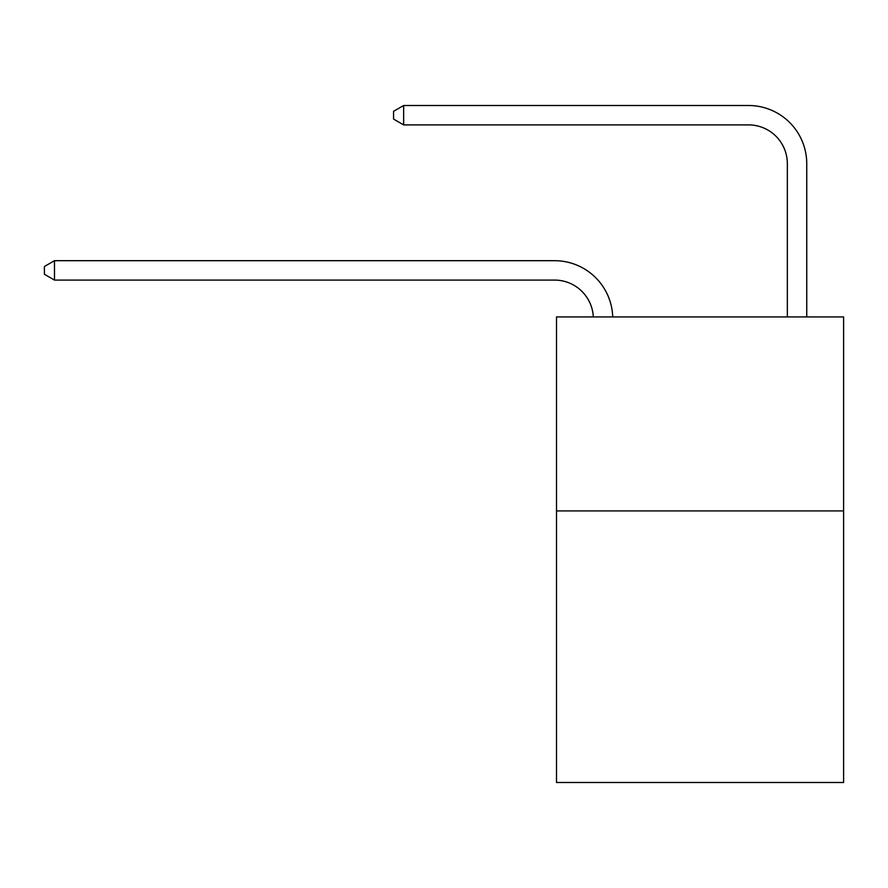 <?xml version="1.0" encoding="UTF-8"?>
<svg xmlns="http://www.w3.org/2000/svg" width="888" height="888" viewBox="0 0 888 888"><rect width="100%" height="100%" fill="white"/><g stroke="black" fill="none" stroke-linecap="round" stroke-linejoin="round"><path stroke-width="1.33" d="M843.6 510.922L843.6 782.495L556.51 782.495L556.51 316.938L843.6 316.938L843.6 510.922L556.51 510.922M593.317 316.938A38.795 38.795 0 0 0 554.567 280.086A38.795 38.795 0 0 1 593.317 316.938A38.795 38.795 0 0 0 554.567 280.086A38.795 38.795 0 0 1 593.317 316.938A38.795 38.795 0 0 0 554.567 280.086A38.795 38.795 0 0 1 593.317 316.938A38.795 38.795 0 0 0 554.567 280.086A38.795 38.795 0 0 1 593.317 316.938A38.795 38.795 0 0 0 554.567 280.086A38.795 38.795 0 0 1 593.317 316.938A38.795 38.795 0 0 0 554.567 280.086A38.795 38.795 0 0 1 593.317 316.938A38.795 38.795 0 0 0 554.567 280.086A38.795 38.795 0 0 1 593.317 316.938A38.795 38.795 -28.9 0 0 554.567 280.086L54.49 280.086L44.4 274.27L44.4 266.511L54.49 260.684L554.567 260.684A58.197 58.197 0 0 1 612.731 316.938M787.345 316.938L787.345 163.703A38.795 38.795 0 0 0 748.551 124.897L403.651 124.897L393.562 119.081L393.562 111.322L403.651 105.506L748.551 105.506A58.197 58.197 0 0 1 806.748 163.703L806.748 316.938M54.49 260.684L554.567 260.684L54.49 260.684L554.567 260.684L54.49 260.684L554.567 260.684L54.49 260.684L554.567 260.684L54.49 260.684L554.567 260.684L54.49 260.684L554.567 260.684L54.49 260.684L554.567 260.684L54.49 260.684L54.49 280.086M787.345 163.703A38.795 38.795 0 0 0 748.551 124.897A38.795 38.795 0 0 1 787.345 163.703A38.795 38.795 0 0 0 748.551 124.897A38.795 38.795 0 0 1 787.345 163.703A38.795 38.795 0 0 0 748.551 124.897A38.795 38.795 0 0 1 787.345 163.703A38.795 38.795 0 0 0 748.551 124.897A38.795 38.795 0 0 1 787.345 163.703A38.795 38.795 0 0 0 748.551 124.897A38.795 38.795 0 0 1 787.345 163.703A38.795 38.795 0 0 0 748.551 124.897A38.795 38.795 0 0 1 787.345 163.703A38.795 38.795 0 0 0 748.551 124.897A38.795 38.795 0 0 1 787.345 163.703M403.651 105.506L748.551 105.506L403.651 105.506L748.551 105.506L403.651 105.506L748.551 105.506L403.651 105.506L748.551 105.506L403.651 105.506L748.551 105.506L403.651 105.506L748.551 105.506L403.651 105.506L748.551 105.506L403.651 105.506L403.651 124.897"/></g></svg>
